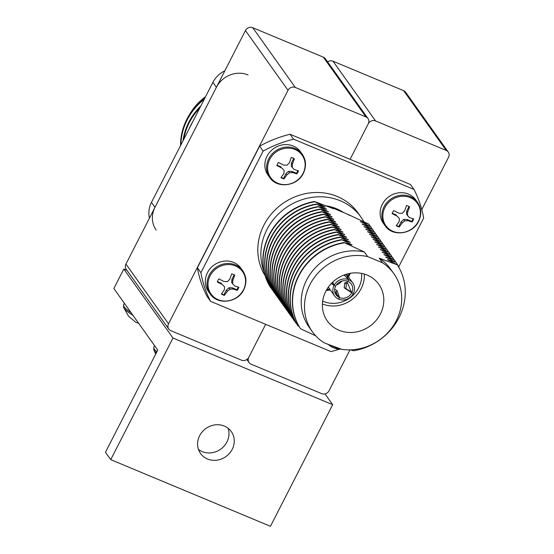 <?xml version="1.0" encoding="UTF-8"?>
<svg xmlns="http://www.w3.org/2000/svg" width="554" height="554" viewBox="0 0 554 554"><rect width="100%" height="100%" fill="white"/><g stroke="black" fill="none" stroke-linecap="round" stroke-linejoin="round"><path stroke-width="0.83" d="M156.346 352.836A19.335 3.885 -152.9 0 1 154.282 350.661A19.335 3.885 -152.9 0 1 153.839 349.906A19.335 3.885 -152.9 0 1 153.77 349.719M328.349 344.491A19.335 17.666 144.5 0 0 340.62 349.152M180.923 144.843A58.108 53.087 -35.5 0 1 187.231 119.789A58.108 53.087 -35.5 0 1 204.274 99.214M183.028 140.737A58.108 53.087 -35.5 0 1 188.872 122.102A58.108 53.087 -35.5 0 1 200.804 106.001M183.706 139.4A58.108 53.087 -35.5 0 1 189.274 122.663A58.108 53.087 -35.5 0 1 199.786 107.988M189.136 128.791A58.108 53.087 -35.5 0 1 190.922 124.975A58.108 53.087 -35.5 0 1 192.986 121.271M189.69 114.325A52.069 47.568 -35.5 0 1 205.548 96.721M180.556 145.564A58.108 53.087 -35.5 0 1 186.857 119.262A58.108 53.087 -35.5 0 1 204.952 97.885M149.462 218.117A24.175 22.084 -35.5 0 1 151.477 202.383L154.988 207.314A24.175 22.084 144.5 0 0 156.173 230.048M248.053 74.942A24.175 22.084 144.5 0 0 216.399 87.31L212.888 82.387L151.477 202.383M212.888 82.387A24.175 22.084 -35.5 0 1 224.848 70.801M216.399 87.31L154.988 207.314M327.615 61.868A5.582 5.097 -35.5 0 1 333.002 61.196L403.631 90.669A5.582 5.097 -35.5 0 1 405.687 92.296L448.255 152.045A5.582 5.097 144.5 0 1 448.532 157.294L421.781 209.571M349.989 349.858L329.034 390.805A5.582 5.097 144.5 0 1 321.729 393.659L251.107 364.186A5.582 5.097 144.5 0 1 249.051 362.558A5.582 5.097 144.5 0 1 248.781 357.309L265.657 324.325L248.781 357.309A5.582 5.097 144.5 0 1 241.475 360.162L170.847 330.69A5.582 5.097 144.5 0 1 168.79 329.062L126.222 269.313A5.582 5.097 -35.5 0 1 125.945 264.064L168.52 323.813A5.582 5.097 144.5 0 0 168.79 329.062M448.255 152.045A5.582 5.097 144.5 0 0 446.205 150.418L403.631 90.669M333.002 61.196L375.577 120.945L446.205 150.418M375.577 120.945A5.582 5.097 144.5 0 0 368.271 123.798A5.582 5.097 144.5 0 0 368.001 118.549A5.582 5.097 144.5 0 0 365.945 116.922L295.317 87.449A5.582 5.097 144.5 0 0 288.018 90.302L168.52 323.813M350.1 159.31L368.271 123.798L350.1 159.31M199.62 435.735A18.871 17.243 144.5 0 0 200.548 453.491A18.871 17.243 144.5 0 0 232.209 449.336A18.871 17.243 144.5 0 0 231.288 431.58A18.871 17.243 144.5 0 0 199.62 435.735M198.457 449.405A18.871 17.243 144.5 0 0 226.939 441.947A18.871 17.243 144.5 0 0 228.109 428.27M172.973 338.023L123.812 269.036L113.854 288.495L157.745 350.093L105.468 452.251L110.738 459.647L172.973 338.023L332.684 404.676L325.018 393.915M123.812 269.036L126.956 270.352M110.738 459.647L270.449 526.3L332.684 404.676M365.945 116.922L323.37 57.173L252.749 27.7L295.317 87.449M288.018 90.302L245.443 30.553L125.945 264.064M245.443 30.553A5.582 5.097 -35.5 0 1 252.749 27.7M323.37 57.173A5.582 5.097 -35.5 0 1 325.427 58.8L368.001 118.549M132.981 315.33A19.335 3.885 -152.9 0 1 124.089 308.28A19.335 3.885 -152.9 0 1 123.646 307.532A19.335 3.885 -152.9 0 1 123.57 307.345L128.431 316.009A11.717 2.354 -152.9 0 0 128.77 316.396L136.028 322.463L138.652 323.287M325.814 291.279A31.613 28.877 144.5 0 0 326.458 319.672A31.613 28.877 144.5 0 0 353.777 332.324A31.613 28.877 144.5 0 0 380.383 314.056A31.613 28.877 144.5 0 0 377.863 283.039A31.613 28.877 144.5 0 0 325.814 291.279M322.407 303.966A29.75 27.181 144.5 0 0 361.153 288.648A29.75 27.181 144.5 0 0 364.345 274.085M322.67 301.106A26.959 24.632 144.5 0 0 358.743 287.644A26.959 24.632 144.5 0 0 361.554 273.399M326.237 290.483A26.959 24.632 144.5 0 0 330.274 289.86M348.445 276.91A26.959 24.632 144.5 0 0 349.622 274.839A26.959 24.632 144.5 0 0 350.35 273.295M326.715 289.631A28.448 25.99 144.5 0 0 329.685 289.043M347.857 276.093A28.448 25.99 144.5 0 0 349.387 273.475M332.809 282.041L334.055 285.442L335.662 286.106A9.3 8.497 144.5 0 0 336.112 294.853A9.3 8.497 144.5 0 0 339.533 297.567A9.3 8.497 144.5 0 0 351.714 292.81L344.214 287.782L344.692 282.956L347.164 282.125L351.714 292.81A9.3 8.497 144.5 0 0 351.257 284.063A9.3 8.497 144.5 0 0 347.836 281.349A9.3 8.497 144.5 0 0 335.662 286.106L334.055 285.442A11.156 10.194 144.5 0 0 334.602 295.933A11.156 10.194 144.5 0 0 338.709 299.188L339.533 297.567L334.955 292.436M346.16 274.292L348.667 279.728A11.156 10.194 144.5 0 0 334.055 285.442L331.34 283.489M334.706 289.236L337.054 290.525L339.54 297.567L338.709 299.188A11.156 10.194 144.5 0 0 353.313 293.481L351.714 292.81L353.313 293.475A11.156 10.194 144.5 0 0 352.773 282.983A11.156 10.194 144.5 0 0 348.667 279.728L344.089 275.006M347.69 283.267L346.298 283.627L345.918 288.495L351.485 292.221M331.631 283.191L333.806 284.784M336.389 284.901A9.3 8.497 144.5 0 0 341.763 281.079M343.369 212.424A47.048 42.977 144.5 0 0 326.077 205.818M367.669 256.599A50.019 45.698 144.5 0 0 314.374 277.45A50.019 45.698 144.5 0 0 312.359 331.701A50.019 45.698 144.5 0 0 323.688 342.545L338.529 348.736A50.019 45.698 144.5 0 0 396.276 320.69A50.019 45.698 144.5 0 0 393.839 273.641L390.542 269.022A50.019 45.698 144.5 0 0 379.213 258.171L382.509 262.79L367.669 256.599L364.38 251.98L344.498 242.797L352.053 244.854L341.666 239.626L350.239 242.313L339.851 237.077L348.431 239.764L338.037 234.536L346.617 237.223L336.23 231.994L344.803 234.681L334.415 229.453L342.995 232.14L332.601 226.911L341.181 229.598L330.793 224.363L339.373 227.05L328.979 221.822L337.559 224.508L327.165 219.28L335.745 221.967L325.357 216.739L333.937 219.426L323.543 214.197L332.123 216.884L321.729 211.649L330.523 214.633L319.921 209.107L328.501 211.794L318.107 206.566L326.687 209.253L316.299 204.024L325.087 207.002L314.485 201.483L333.584 208.768L333.203 208.228A50.019 45.698 144.5 0 0 331.264 207.84M333.203 208.228L348.037 214.419L368.916 224.197L360.335 221.51L370.73 226.738L362.15 224.051L372.537 229.28L363.957 226.593L374.352 231.828L365.772 229.141L376.166 234.37L367.586 231.683L377.973 236.911L369.393 234.224L379.788 239.453L371.208 236.766L381.602 241.994L373.022 239.307L383.41 244.543L374.829 241.856L385.224 247.084L376.644 244.397L387.038 249.625L378.458 246.939L388.846 252.167L380.266 249.48L390.66 254.708L382.08 252.022L392.467 257.257L383.894 254.57L394.282 259.798L385.702 257.111L396.096 262.34L387.516 259.653L397.301 264.84L379.213 258.171M349.532 215.444A50.019 45.698 144.5 0 0 348.037 214.419M314.693 201.774A58.502 53.44 144.5 0 0 269.417 235.028A58.502 53.44 144.5 0 0 270.712 287.72L271.086 287.907M316.507 204.315A58.502 53.44 144.5 0 0 271.231 237.576A58.502 53.44 144.5 0 0 272.526 290.261L272.9 290.448M318.315 206.857A58.502 53.44 144.5 0 0 273.046 240.117A58.502 53.44 144.5 0 0 274.334 292.803L274.708 292.99M320.129 209.405A58.502 53.44 144.5 0 0 274.853 242.659A58.502 53.44 144.5 0 0 276.148 295.351L276.522 295.531M321.943 211.947A58.502 53.44 144.5 0 0 276.668 245.2A58.502 53.44 144.5 0 0 277.963 297.893L278.337 298.073M323.751 214.488A58.502 53.44 144.5 0 0 278.482 247.742A58.502 53.44 144.5 0 0 279.77 300.434L280.144 300.621M325.565 217.029A58.502 53.44 144.5 0 0 280.289 250.29A58.502 53.44 144.5 0 0 281.584 302.976L281.958 303.163M327.379 219.571A58.502 53.44 144.5 0 0 282.104 252.832A58.502 53.44 144.5 0 0 283.399 305.517L283.773 305.704M329.187 222.119A58.502 53.44 144.5 0 0 283.918 255.373A58.502 53.44 144.5 0 0 285.206 308.059L285.58 308.246M331.001 224.661A58.502 53.44 144.5 0 0 285.726 257.915A58.502 53.44 144.5 0 0 287.02 310.607L287.394 310.787M332.809 227.202A58.502 53.44 144.5 0 0 287.54 260.456A58.502 53.44 144.5 0 0 288.835 313.149L289.202 313.335M334.623 229.744A58.502 53.44 144.5 0 0 289.354 262.998A58.502 53.44 144.5 0 0 290.642 315.69L291.016 315.877M336.437 232.285A58.502 53.44 144.5 0 0 291.162 265.546A58.502 53.44 144.5 0 0 292.457 318.231L292.831 318.418M338.245 234.834A58.502 53.44 144.5 0 0 292.976 268.088A58.502 53.44 144.5 0 0 294.264 320.773L294.638 320.96M340.059 237.375A58.502 53.44 144.5 0 0 294.79 270.629A58.502 53.44 144.5 0 0 296.078 323.321L296.452 323.501M341.873 239.917A58.502 53.44 144.5 0 0 296.598 273.17A58.502 53.44 144.5 0 0 297.893 325.863L299.07 326.445M364.38 251.98A50.019 45.698 144.5 0 0 306.625 280.026A50.019 45.698 144.5 0 0 309.07 327.075L312.359 331.701M344.498 242.797A57.997 52.983 144.5 0 0 298.841 275.899A57.997 52.983 144.5 0 0 300.517 328.744L315.752 335.856M265.124 275.677A56.065 51.217 -35.5 0 1 263.884 225.187A56.065 51.217 -35.5 0 1 357.939 212.854L361.014 217.161A56.065 51.217 144.5 0 0 266.959 229.501A56.065 51.217 144.5 0 0 264.092 271.785M363.985 221.919A56.065 51.217 144.5 0 0 361.014 217.161M350.613 349.837L353.32 350.779A57.997 52.983 144.5 0 0 398.977 317.684A57.997 52.983 144.5 0 0 397.301 264.84M393.839 273.641A50.019 45.698 144.5 0 0 382.509 262.79M344.29 242.507A57.997 52.983 144.5 0 0 300.31 328.453L300.517 328.744M387.835 259.999A53.385 48.773 144.5 0 0 387.516 259.653M399.441 268.461A58.502 53.44 144.5 0 0 396.304 262.631M341.666 239.626A58.502 53.44 144.5 0 0 297.685 325.565L297.893 325.863M386.02 257.458A53.385 48.773 144.5 0 0 385.702 257.111M395.722 262.153A58.502 53.44 144.5 0 0 394.49 260.089M339.851 237.077A58.502 53.44 144.5 0 0 295.871 323.024L296.078 323.321M384.213 254.916A53.385 48.773 144.5 0 0 383.894 254.57M393.908 259.611A58.502 53.44 144.5 0 0 392.682 257.548M338.037 234.536A58.502 53.44 144.5 0 0 294.056 320.482L294.264 320.773M382.399 252.368A53.385 48.773 144.5 0 0 382.08 252.022M392.094 257.07A58.502 53.44 144.5 0 0 390.868 255.006M336.23 231.994A58.502 53.44 144.5 0 0 292.249 317.941L292.457 318.231M380.591 249.826A53.385 48.773 144.5 0 0 380.266 249.48M390.286 254.528A58.502 53.44 144.5 0 0 389.053 252.465M334.415 229.453A58.502 53.44 144.5 0 0 290.435 315.399L290.642 315.69M378.777 247.285A53.385 48.773 144.5 0 0 378.458 246.939M388.472 251.987A58.502 53.44 144.5 0 0 387.246 249.916M332.601 226.911A58.502 53.44 144.5 0 0 288.62 312.851L288.835 313.149M376.962 244.743A53.385 48.773 144.5 0 0 376.644 244.397M386.664 249.439A58.502 53.44 144.5 0 0 385.432 247.375M330.793 224.363A58.502 53.44 144.5 0 0 286.813 310.309L287.02 310.607M375.155 242.202A53.385 48.773 144.5 0 0 374.829 241.856M384.85 246.897A58.502 53.44 144.5 0 0 383.617 244.833M328.979 221.822A58.502 53.44 144.5 0 0 284.998 307.768L285.206 308.059M373.341 239.653A53.385 48.773 144.5 0 0 373.022 239.307M383.036 244.356A58.502 53.44 144.5 0 0 381.81 242.292M327.165 219.28A58.502 53.44 144.5 0 0 283.184 305.226L283.399 305.517M371.526 237.112A53.385 48.773 144.5 0 0 371.208 236.766M381.228 241.814A58.502 53.44 144.5 0 0 379.996 239.75M325.357 216.739A58.502 53.44 144.5 0 0 281.377 302.685L281.584 302.976M369.719 234.571A53.385 48.773 144.5 0 0 369.393 234.224M379.414 239.273A58.502 53.44 144.5 0 0 378.181 237.202M323.543 214.197A58.502 53.44 144.5 0 0 279.562 300.143L279.77 300.434M367.904 232.029A53.385 48.773 144.5 0 0 367.586 231.683M377.599 236.724A58.502 53.44 144.5 0 0 376.374 234.661M321.729 211.649A58.502 53.44 144.5 0 0 277.748 297.595L277.963 297.893M366.09 229.488A53.385 48.773 144.5 0 0 365.772 229.141M375.792 234.183A58.502 53.44 144.5 0 0 374.559 232.119M319.921 209.107A58.502 53.44 144.5 0 0 275.94 295.053L276.148 295.351M364.283 226.939A53.385 48.773 144.5 0 0 363.957 226.593M373.978 231.641A58.502 53.44 144.5 0 0 372.752 229.578M318.107 206.566A58.502 53.44 144.5 0 0 274.126 292.512L274.334 292.803M362.468 224.398A53.385 48.773 144.5 0 0 362.15 224.051M372.163 229.1A58.502 53.44 144.5 0 0 370.938 227.036M316.299 204.024A58.502 53.44 144.5 0 0 272.319 289.971L272.526 290.261M360.654 221.856A53.385 48.773 144.5 0 0 360.335 221.51M370.356 226.558A58.502 53.44 144.5 0 0 369.123 224.488M314.485 201.483A58.502 53.44 144.5 0 0 270.504 287.429L270.712 287.72M348.667 279.728L347.836 281.349L348.66 279.728M352.053 244.854A53.385 48.773 144.5 0 0 351.43 244.861M350.239 242.313A53.385 48.773 144.5 0 0 349.636 242.313M348.431 239.764A53.385 48.773 144.5 0 0 347.822 239.771M346.617 237.223A53.385 48.773 144.5 0 0 346.008 237.23M344.803 234.681A53.385 48.773 144.5 0 0 344.2 234.688M342.995 232.14A53.385 48.773 144.5 0 0 342.386 232.147M341.181 229.598A53.385 48.773 144.5 0 0 340.572 229.598M339.373 227.05A53.385 48.773 144.5 0 0 338.764 227.057M337.559 224.508A53.385 48.773 144.5 0 0 336.95 224.515M335.745 221.967A53.385 48.773 144.5 0 0 335.135 221.974M333.937 219.426A53.385 48.773 144.5 0 0 333.328 219.432M332.123 216.884A53.385 48.773 144.5 0 0 331.514 216.884M330.309 214.343A53.385 48.773 144.5 0 0 329.699 214.343M328.501 211.794A53.385 48.773 144.5 0 0 327.892 211.801M326.687 209.253A53.385 48.773 144.5 0 0 326.077 209.26M324.873 206.711A53.385 48.773 144.5 0 0 324.263 206.718M345.564 276.488L344.477 274.86M337.047 294.839L336.181 292.235L334.741 291.425M338.903 349.359A116.222 106.174 -35.5 0 1 330.98 351.589L210.596 301.348A116.222 106.174 -35.5 0 1 200.901 272.7L263.143 151.083A116.222 106.174 -35.5 0 1 293.578 139.186L413.963 189.426A116.222 106.174 -35.5 0 1 423.658 218.068L398.686 266.869M413.963 189.426L410.452 184.496L290.067 134.255L293.578 139.186M263.143 151.083L259.632 146.152A116.222 106.174 -35.5 0 1 290.067 134.255M200.901 272.7L197.39 267.776L259.632 146.152M210.596 301.348L207.085 296.418A116.222 106.174 -35.5 0 1 197.39 267.776M336.181 292.235L337.054 290.525M345.371 274.549L344.941 275.38M346.298 283.627L344.692 282.956M345.918 288.495L344.214 287.782M217.957 280.386A11.717 10.699 144.5 0 0 217.286 281.979L222.403 284.576L224.64 286.993L224.252 290.026L221.378 294.07A11.717 10.699 144.5 0 0 224.425 295.344L227.299 291.3L229.931 289.195L233.096 289.036L237.278 290.324A11.717 10.699 144.5 0 0 238.185 288.828A11.717 10.699 144.5 0 0 238.857 287.242L234.667 285.954L232.659 283.856L232.825 280.504L234.764 275.144A11.717 10.699 144.5 0 0 231.717 273.87L229.778 279.23L227.375 281.647L223.982 281.494L218.865 278.897A11.717 10.699 144.5 0 0 217.957 280.386M210.098 275.844A19.335 17.666 144.5 0 0 218.158 299.672A19.335 17.666 144.5 0 0 243.483 289.777A19.335 17.666 144.5 0 0 235.415 265.948A19.335 17.666 144.5 0 0 210.098 275.844M242.735 270.74L240.976 268.274A19.992 18.261 144.5 0 0 207.445 272.672A19.992 18.261 144.5 0 0 208.422 291.48L210.174 293.939C217.466 305.351 237.763 302.823 243.76 289.721C246.952 282.942 246.606 276.619 242.735 270.74A19.992 18.261 144.5 0 0 209.197 275.137A19.992 18.261 144.5 0 0 210.174 293.939M238.262 287.076A11.717 10.699 -35.5 0 1 236.849 289.714L232.195 287.775L228.92 287.775L226.399 290.04L223.996 294.742A11.717 10.699 -35.5 0 1 221.572 293.828M223.996 294.742L224.425 295.344M222.403 284.576L224.64 286.993M221.51 283.316L217.417 281.605M234.19 274.819L231.925 279.244L232.825 280.504M231.925 279.244L231.648 282.436L232.659 283.856M236.849 289.714L237.278 290.324M232.195 287.775L233.096 289.036M228.92 287.775L229.931 289.195M226.399 290.04L227.299 291.3M392.793 212.057A11.717 10.699 144.5 0 0 392.114 213.643L397.239 216.24L399.476 218.657L399.081 221.69L396.207 225.741A11.717 10.699 144.5 0 0 399.261 227.015L402.135 222.964L404.759 220.866L407.924 220.7L412.114 221.988A11.717 10.699 144.5 0 0 413.014 220.499A11.717 10.699 144.5 0 0 413.686 218.906L409.503 217.618L407.495 215.52L407.654 212.168L409.593 206.815A11.717 10.699 144.5 0 0 406.546 205.541L404.607 210.894L402.204 213.318L398.818 213.158L393.693 210.562A11.717 10.699 144.5 0 0 392.793 212.057M384.926 207.508A19.335 17.666 144.5 0 0 392.994 231.337A19.335 17.666 144.5 0 0 418.312 221.441A19.335 17.666 144.5 0 0 410.251 197.612A19.335 17.666 144.5 0 0 384.926 207.508M417.564 202.411L415.812 199.946A19.992 18.261 144.5 0 0 382.274 204.343A19.992 18.261 144.5 0 0 383.25 223.144L385.009 225.61C392.301 237.022 412.591 234.487 418.589 221.385C421.781 214.613 421.442 208.283 417.564 202.411A19.992 18.261 144.5 0 0 384.033 206.808A19.992 18.261 144.5 0 0 385.009 225.61M413.097 218.747A11.717 10.699 -35.5 0 1 411.677 221.385L407.024 219.439L403.748 219.446L401.234 221.704L398.825 226.406A11.717 10.699 -35.5 0 1 396.401 225.492M398.825 226.406L399.261 227.015M397.239 216.24L399.476 218.657M396.339 214.98L392.253 213.276M409.025 206.483L406.761 210.908L407.654 212.168M406.761 210.908L406.484 214.1L407.495 215.52M411.677 221.385L412.114 221.988M407.024 219.439L407.924 220.7M403.748 219.446L404.759 220.866M401.234 221.704L402.135 222.964M277.54 163.956A11.717 10.699 144.5 0 0 276.868 165.549L281.986 168.146L284.223 170.556L283.835 173.596L280.961 177.64A11.717 10.699 144.5 0 0 284.008 178.914L286.882 174.87L289.507 172.765L292.671 172.606L296.861 173.887A11.717 10.699 144.5 0 0 297.761 172.398A11.717 10.699 144.5 0 0 298.44 170.812L294.25 169.524L292.242 167.426L292.408 164.074L294.347 158.714A11.717 10.699 144.5 0 0 291.293 157.44L289.354 162.8L286.958 165.217L283.565 165.064L278.44 162.467A11.717 10.699 144.5 0 0 277.54 163.956M269.68 159.413A19.335 17.666 144.5 0 0 277.741 183.242A19.335 17.666 144.5 0 0 303.059 173.347A19.335 17.666 144.5 0 0 294.998 149.518A19.335 17.666 144.5 0 0 269.68 159.413M302.318 154.31L300.559 151.844A19.992 18.261 144.5 0 0 267.021 156.242A19.992 18.261 144.5 0 0 267.998 175.043L269.756 177.509C277.048 188.921 297.346 186.393 303.343 173.284C306.528 166.512 306.189 160.189 302.318 154.31A19.992 18.261 144.5 0 0 268.78 158.707A19.992 18.261 144.5 0 0 269.756 177.509M297.844 170.646A11.717 10.699 -35.5 0 1 296.432 173.284L291.778 171.345L288.495 171.345L285.982 173.61L283.579 178.305A11.717 10.699 -35.5 0 1 281.155 177.391M283.579 178.305L284.008 178.914M281.986 168.146L284.223 170.556M281.086 166.886L277 165.175M293.772 158.382L291.508 162.807L292.408 164.074M291.508 162.807L291.231 166.006L292.242 167.426M296.432 173.284L296.861 173.887M291.778 171.345L292.671 172.606M288.495 171.345L289.507 172.765M285.982 173.61L286.882 174.87M156.879 351.783A19.992 4.016 -152.9 0 1 154.351 349.186A19.992 4.016 -152.9 0 1 153.811 347.282L153.839 349.906M131.069 312.65A19.992 4.016 -152.9 0 1 124.151 306.812A19.992 4.016 -152.9 0 1 123.611 304.908L123.646 307.532M155.709 354.075L153.79 349.789M154.621 345.703L153.811 347.282M326.978 343.916L341.797 349.339M246.862 359.491L249.051 362.558M124.421 303.329L123.611 304.908M346.506 274.188L352.773 282.983M328.335 287.138L334.602 295.933"/></g></svg>
